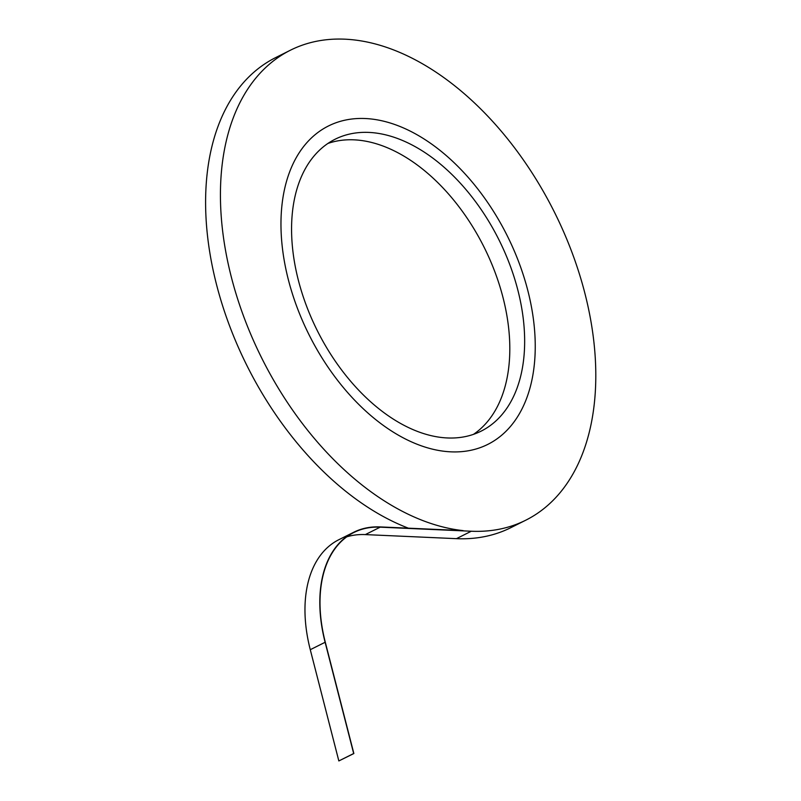 <?xml version="1.0" encoding="UTF-8"?>
<svg xmlns="http://www.w3.org/2000/svg" width="801" height="801" viewBox="0 0 801 801"><rect width="100%" height="100%" fill="white"/><g stroke="black" fill="none" stroke-linecap="round" stroke-linejoin="round"><path stroke-width="1.2" d="M354.042 139.835A163.194 101.547 63.4 0 0 327.929 143.439A163.194 101.547 63.4 0 1 354.042 139.835A163.194 101.547 63.4 0 1 492.545 265.892A163.194 101.547 63.4 0 1 473.451 434.372A163.194 101.547 63.4 0 0 492.545 265.892A163.194 101.547 63.4 0 0 354.042 139.835M368.881 132.415A163.194 101.547 63.4 0 0 335.098 139.244A163.194 101.547 63.4 0 0 317.296 330.623A163.194 101.547 63.4 0 0 481.121 431.148A163.194 101.547 63.4 0 0 509.796 264.64A163.194 101.547 63.4 0 0 368.881 132.415A163.194 101.547 63.4 0 0 335.098 139.244A163.194 101.547 63.4 0 0 317.296 330.623A163.194 101.547 63.4 0 0 481.121 431.148A163.194 101.547 63.4 0 0 509.796 264.64A163.194 101.547 63.4 0 0 368.881 132.415M365.316 118.528A178.032 110.778 63.4 0 0 328.46 125.977A178.032 110.778 63.4 0 0 309.036 334.758A178.032 110.778 63.4 0 0 487.759 444.415A178.032 110.778 63.4 0 0 519.038 262.778A178.032 110.778 63.4 0 0 365.316 118.528A178.032 110.778 63.4 0 0 328.46 125.977A178.032 110.778 63.4 0 0 309.036 334.758A178.032 110.778 63.4 0 0 487.759 444.415A178.032 110.778 63.4 0 0 519.038 262.778A178.032 110.778 63.4 0 0 365.316 118.528A178.032 110.778 63.4 0 0 328.46 125.977A178.032 110.778 63.4 0 0 309.036 334.758A178.032 110.778 63.4 0 0 487.759 444.415A178.032 110.778 63.4 0 0 519.038 262.778A178.032 110.778 63.4 0 0 365.316 118.528A178.032 110.778 63.4 0 0 328.46 125.977A178.032 110.778 63.4 0 0 309.036 334.758A178.032 110.778 63.4 0 0 487.759 444.415A178.032 110.778 63.4 0 0 519.038 262.778A178.032 110.778 63.4 0 0 365.316 118.528M471.278 531.233A262.808 163.524 63.4 0 0 525.686 520.239A262.808 163.524 63.4 0 0 554.362 212.035A262.808 163.524 63.4 0 0 290.533 50.153A262.808 163.524 63.4 0 0 242.302 312.7A262.808 163.524 63.4 0 0 463.128 530.612L380.105 526.918L463.128 530.612A262.808 163.524 63.4 0 1 242.302 312.7A262.808 163.524 63.4 0 1 290.533 50.153L275.694 57.582A262.808 163.524 63.4 0 0 218.933 293.496A262.808 163.524 63.4 0 0 408.4 528.179A262.808 163.524 63.4 0 1 218.933 293.496A262.808 163.524 63.4 0 1 275.694 57.582L290.533 50.153A262.808 163.524 63.4 0 1 554.362 212.035A262.808 163.524 63.4 0 1 525.686 520.239L510.848 527.659A262.808 163.524 63.4 0 1 456.44 538.662A262.808 163.524 63.4 0 0 510.848 527.659L525.686 520.239A262.808 163.524 63.4 0 1 471.278 531.233L380.175 527.168L471.278 531.233L456.44 538.662L471.278 531.233M365.336 534.597L456.44 538.662L365.336 534.597L380.175 527.168A127.029 79.039 -116.6 0 0 353.882 532.485A127.029 79.039 -116.6 0 1 380.175 527.168L365.336 534.597A127.029 79.039 -116.6 0 0 346.773 536.83A127.029 79.039 -116.6 0 1 365.336 534.597M338.843 760.94L353.862 753.531L325.306 642.282A127.029 79.039 -116.6 0 1 353.882 532.485A127.029 79.039 -116.6 0 0 325.306 642.282L353.862 753.531L325.116 642.272A127.299 79.209 -116.6 0 1 353.762 532.244A127.299 79.209 -116.6 0 1 380.105 526.918A127.299 79.209 -116.6 0 0 353.762 532.244A127.299 79.209 -116.6 0 0 325.116 642.272L310.277 649.701A127.299 79.209 -116.6 0 1 338.923 539.664L353.762 532.244L338.923 539.664A127.299 79.209 -116.6 0 0 310.277 649.701L338.843 760.94L353.862 753.531L338.843 760.94L310.277 649.701L325.116 642.272L353.682 753.521L338.843 760.94"/></g></svg>
